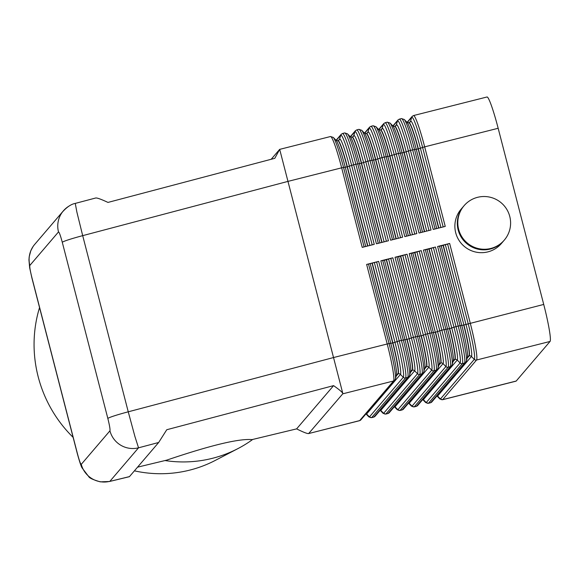 <?xml version="1.0" encoding="UTF-8"?>
<svg xmlns="http://www.w3.org/2000/svg" width="579" height="579" viewBox="0 0 579 579"><rect width="100%" height="100%" fill="white"/><g stroke="black" fill="none" stroke-linecap="round" stroke-linejoin="round"><path stroke-width="0.87" d="M109.417 481.511L129.392 476.698L158.668 442.486L166.766 429.727L333.591 385.628C340.191 390.275 343.246 393.003 342.754 393.829L393.539 380.996A2.352 2.338 -139.5 0 0 394.733 380.251L360.883 419.847A2.352 2.338 -139.5 0 1 359.682 420.593L308.658 433.555C307.355 433.787 303.338 432.224 296.614 428.88L252.046 439.606C238.881 438.477 210.416 445.331 166.643 460.16L137.578 467.159M342.754 393.829L308.643 433.555L359.508 420.709A35.29 3.134 75.8 0 0 359.682 420.593L393.539 380.996A35.29 3.134 75.8 0 0 392.714 368.946A35.29 3.134 75.8 0 0 387.213 343.984L333.591 357.533L128.248 411.814A23.522 1.469 165.5 0 0 114.222 415.874A23.522 1.469 165.5 0 0 107.846 418.472C109.576 425.42 110.271 429.538 109.938 430.819L81.284 464.329A23.522 23.384 40.5 0 0 109.88 481.323L138.533 447.813A23.522 23.384 -139.5 0 1 109.938 430.819M364.097 246.907L343.535 167.425A34.11 3.033 -104.2 0 0 333.33 137.455L330.515 136.528L279.686 149.368L342.898 393.792M271.175 159.283L279.664 149.375L274.808 158.32L107.983 202.418C101.101 199.219 97.011 197.743 95.716 197.996L75.263 203.403L76.884 212.095L82.696 235.653A23.522 1.469 165.5 0 0 68.669 239.713A23.522 1.469 165.5 0 0 62.286 242.304L107.846 418.472M69.154 206.008A23.522 23.384 40.5 0 0 58.501 231.926C59.188 232.02 60.455 235.479 62.286 242.304M81.284 464.329C80.597 464.242 79.337 460.783 77.506 453.95L31.946 277.79C30.217 270.842 29.515 266.724 29.847 265.435A23.522 23.384 -139.5 0 1 34.689 244.41L63.343 210.901M158.668 442.486L138.533 447.813L134.914 436.479L128.248 411.814L82.696 235.653L288.031 181.372L341.653 167.823L362.23 247.378L374.251 244.345L353.675 164.791L351.627 165.384L372.181 244.866M463.627 206.218A26.468 26.308 40.5 0 0 463.591 206.269A26.468 26.308 40.5 0 0 477.798 249.136A26.468 26.308 40.5 0 0 503.817 240.661A26.468 26.308 40.5 0 0 503.86 240.618M463.591 206.269L461.159 209.106A26.468 26.308 40.5 0 0 475.366 251.981A26.468 26.308 40.5 0 0 501.385 243.506L503.817 240.661M509.759 216.423A26.468 26.308 40.5 0 0 464.09 205.683A26.468 26.308 40.5 0 0 478.297 248.557A26.468 26.308 40.5 0 0 509.759 216.423M464.09 205.683L463.67 206.167A26.468 26.308 40.5 0 0 477.878 249.042A26.468 26.308 40.5 0 0 503.904 240.567L504.316 240.082M439.512 246.089L441.234 245.887L461.803 325.441A30.578 2.721 75.8 0 1 467.456 357.163L466.385 361.028A34.11 3.033 -104.2 0 0 460.088 325.651L439.512 246.089L437.63 246.495L458.206 326.049L456.028 326.599L435.451 247.045L423.43 250.077L444.006 329.639L441.828 330.189L421.251 250.627L409.23 253.667L429.806 333.222L427.628 333.772L407.051 254.217L395.03 257.257L415.606 336.812L413.428 337.362L392.859 257.807L380.837 260.839L401.406 340.401L399.235 340.951L378.659 261.39L366.637 264.429L387.213 343.984L389.095 343.586L368.519 264.031L366.637 264.429M441.234 245.887L447.596 244.048L468.172 323.603A34.11 3.033 75.8 0 1 474.288 359.385L440.431 398.982A34.11 3.033 75.8 0 1 439.707 398.808L442.522 399.734A35.29 3.134 -104.2 0 0 442.696 399.619A2.352 2.338 -139.5 0 1 440.431 398.982L437.586 396.065A2.352 2.338 40.5 0 0 437.159 395.725M442.522 399.734L516.019 381.163A35.29 3.134 -104.2 0 0 516.193 381.047L442.696 399.619L476.546 360.022A35.29 3.134 -104.2 0 0 475.728 347.972A35.29 3.134 -104.2 0 0 470.228 323.01L449.651 243.455L437.63 246.495M439.707 398.808L436.971 395.949A30.578 2.721 -104.2 0 0 437.586 396.065L471.436 356.469L474.288 359.385A2.352 2.338 -139.5 0 0 476.546 360.022L550.05 341.451A35.29 3.134 -104.2 0 0 549.232 329.408A35.29 3.134 -104.2 0 0 543.724 304.438L463.909 324.993A29.406 2.613 75.8 0 1 469.178 355.832L467.173 358.177M449.651 243.455L447.596 244.048M498.164 128.277A35.29 3.134 -104.2 0 0 491.202 105.023A35.29 3.134 -104.2 0 0 487.033 96.983L413.529 115.554A35.29 3.134 -104.2 0 1 417.698 123.595A35.29 3.134 -104.2 0 1 424.668 146.849L498.164 128.277L543.724 304.438M425.312 249.679L427.034 249.477L447.61 329.031A30.578 2.721 75.8 0 1 453.256 360.746L452.192 364.611A34.11 3.033 -104.2 0 0 445.888 329.234L425.312 249.679L423.43 250.077M435.451 247.045L433.403 247.638L453.972 327.193A34.11 3.033 75.8 0 1 460.088 362.968L426.231 402.564A34.11 3.033 75.8 0 1 425.514 402.398L428.322 403.324A35.29 3.134 -104.2 0 0 428.496 403.208A2.352 2.338 -139.5 0 1 426.231 402.564L423.387 399.655A2.352 2.338 40.5 0 0 422.967 399.315M427.034 249.477L433.403 247.638M411.119 253.269L412.834 253.059L433.41 332.621A30.578 2.721 75.8 0 1 439.056 364.336L437.992 368.201A34.11 3.033 -104.2 0 0 431.688 332.824L411.119 253.269L409.23 253.667M421.251 250.627L419.203 251.221L439.779 330.783L441.828 330.189A35.29 3.134 -104.2 0 1 447.335 355.151A35.29 3.134 -104.2 0 1 448.153 367.195L450.332 366.645L416.475 406.241A35.29 3.134 75.8 0 1 416.301 406.357L414.123 406.907A35.29 3.134 -104.2 0 0 414.296 406.791L448.153 367.195A2.352 2.338 40.5 0 1 445.888 366.558L412.038 406.154A2.352 2.338 40.5 0 0 414.296 406.791L416.475 406.241A2.352 2.338 -139.5 0 0 417.676 405.503L451.533 365.906A2.352 2.338 -139.5 0 1 450.332 366.645A35.29 3.134 75.8 0 0 449.507 354.601A35.29 3.134 75.8 0 0 444.006 329.639L449.492 328.633L428.916 249.071M412.834 253.059L419.203 251.221M396.919 256.852L398.634 256.649L419.21 336.204A30.578 2.721 75.8 0 1 424.856 367.926L423.792 371.79A34.11 3.033 -104.2 0 0 417.495 336.413L396.919 256.852L395.03 257.257M407.051 254.217L405.003 254.811L425.579 334.365L427.628 333.772A35.29 3.134 -104.2 0 1 433.135 358.734A35.29 3.134 -104.2 0 1 433.953 370.784L436.132 370.234L402.275 409.831A35.29 3.134 75.8 0 1 402.101 409.946L399.923 410.497A35.29 3.134 -104.2 0 0 400.096 410.381L433.953 370.784A2.352 2.338 40.5 0 1 431.695 370.147L397.838 409.744A2.352 2.338 40.5 0 0 400.096 410.381L402.275 409.831A2.352 2.338 -139.5 0 0 403.476 409.085L437.333 369.489A2.352 2.338 -139.5 0 1 436.132 370.234A35.29 3.134 75.8 0 0 435.314 358.184A35.29 3.134 75.8 0 0 429.806 333.222L435.292 332.216L414.716 252.661M398.634 256.649L405.003 254.811M382.719 260.441L384.434 260.239L405.011 339.793A30.578 2.721 75.8 0 1 410.663 371.508L409.592 375.373A34.11 3.033 -104.2 0 0 403.295 339.996L382.719 260.441L380.837 260.839M392.859 257.807L390.803 258.4L411.38 337.955L413.428 337.362A35.29 3.134 -104.2 0 1 418.935 362.324A35.29 3.134 -104.2 0 1 419.753 374.374L421.932 373.824L388.075 413.42A35.29 3.134 75.8 0 1 387.901 413.536L385.723 414.086A35.29 3.134 -104.2 0 0 385.904 413.971L419.753 374.374A2.352 2.338 40.5 0 1 417.495 373.73L383.638 413.326A2.352 2.338 40.5 0 0 385.904 413.971L388.075 413.42A2.352 2.338 -139.5 0 0 389.276 412.675L423.133 373.079A2.352 2.338 -139.5 0 1 421.932 373.824A35.29 3.134 75.8 0 0 421.114 361.774A35.29 3.134 75.8 0 0 415.606 336.812L421.092 335.806L400.523 256.251M384.434 260.239L390.803 258.4M378.659 261.39L376.611 261.983L397.18 341.545L399.235 340.951A35.29 3.134 -104.2 0 1 404.735 365.914A35.29 3.134 -104.2 0 1 405.561 377.957L407.732 377.407L373.882 417.003A35.29 3.134 75.8 0 1 373.708 417.119L371.53 417.669A35.29 3.134 -104.2 0 0 371.704 417.553L405.561 377.957A2.352 2.338 40.5 0 1 403.295 377.32L369.438 416.916A2.352 2.338 40.5 0 0 371.704 417.553L373.882 417.003A2.352 2.338 -139.5 0 0 375.076 416.258L408.933 376.668A2.352 2.338 -139.5 0 1 407.732 377.407A35.29 3.134 75.8 0 0 406.914 365.363A35.29 3.134 75.8 0 0 401.406 340.401L406.899 339.395L386.323 259.833M368.519 264.031L376.611 261.983M77.506 453.95A23.522 1.469 165.5 0 0 77.448 454.095C79.598 461.839 81.14 466.45 82.08 467.912L88.768 476.662C89.376 478.044 93.205 479.774 100.268 481.851L109.453 481.504L129.501 476.597M39.546 307.558A126.446 121.836 62.5 0 0 38.2 376.82A126.446 121.836 62.5 0 0 73.113 437.355M134.422 470.85A126.446 121.836 62.5 0 0 215.366 460.363L237.969 448.58A126.446 121.836 62.5 0 0 252.719 439.447M165.015 460.551A126.446 121.836 62.5 0 0 237.969 448.58M378.29 243.325L357.735 163.835A34.11 3.033 -104.2 0 0 347.523 133.865L344.715 132.938L342.536 133.488A35.29 3.134 -104.2 0 1 346.705 141.529A35.29 3.134 -104.2 0 1 353.675 164.791L355.853 164.241L376.43 243.795L388.444 240.755L367.875 161.201L370.046 160.651L390.622 240.205L402.644 237.173L382.068 157.611L384.246 157.061L404.822 236.616L416.844 233.583L396.268 154.028L398.446 153.478L419.022 233.033L431.044 229.993L410.468 150.439L412.646 149.889L433.222 229.443L445.244 226.411L424.668 146.849L422.612 147.442L443.174 226.932M550.05 341.451L516.193 381.047M296.614 428.88L333.591 385.628M467.253 357.88L468.961 355.89A29.406 2.613 -104.2 0 0 463.692 325.043L458.206 326.049A35.29 3.134 75.8 0 1 463.707 351.012A35.29 3.134 75.8 0 1 464.532 363.062L430.675 402.658A35.29 3.134 75.8 0 1 430.501 402.774L428.322 403.324M425.514 402.398L422.771 399.539A30.578 2.721 -104.2 0 0 423.387 399.655L457.244 360.058L460.088 362.968A2.352 2.338 -139.5 0 0 462.353 363.612L464.532 363.062A2.352 2.338 -139.5 0 0 465.726 362.316L431.876 401.913A2.352 2.338 -139.5 0 1 430.675 402.658L428.496 403.208L462.353 363.612A35.29 3.134 -104.2 0 0 461.528 351.562A35.29 3.134 -104.2 0 0 456.028 326.599L449.709 328.575A29.406 2.613 75.8 0 1 454.978 359.421L452.973 361.759M467.456 357.163L467.76 356.628A2.352 2.338 -139.5 0 1 468.961 355.89L469.178 355.832A2.352 2.338 40.5 0 1 471.436 356.469A30.578 2.721 -104.2 0 0 465.957 324.392L445.381 244.837M443.333 245.431L463.909 324.993L443.116 245.489M435.082 228.973L414.528 149.491A34.11 3.033 -104.2 0 0 404.316 119.52L401.508 118.594A35.29 3.134 75.8 0 1 405.676 126.635A35.29 3.134 75.8 0 1 412.646 149.889L416.25 149.281L436.747 228.553M407.218 122.524L411.683 117.305A34.11 3.033 75.8 0 1 422.612 147.442L420.397 148.231A30.578 2.721 -104.2 0 0 410.598 121.206L409.367 122.647M412.299 116.263A2.352 2.338 40.5 0 0 411.683 117.305L410.598 121.206A2.352 2.338 40.5 0 1 409.983 122.249M438.614 228.083L418.132 148.883L420.397 148.231L440.901 227.504M408.854 122.799L407.095 122.415A30.578 2.721 75.8 0 1 416.25 149.281L418.132 148.883A29.406 2.613 -104.2 0 0 408.854 122.799L409.071 122.748A29.406 2.613 75.8 0 1 418.349 148.825L438.831 228.025M453.06 361.47L454.978 359.421A2.352 2.338 40.5 0 1 457.244 360.058A30.578 2.721 -104.2 0 0 451.758 327.982L431.181 248.427M453.256 360.746L453.56 360.218A2.352 2.338 -139.5 0 1 454.761 359.472A29.406 2.613 -104.2 0 0 449.492 328.633L429.133 249.021M408.767 402.897A2.352 2.338 40.5 0 1 409.187 403.245L412.038 406.154A34.11 3.033 75.8 0 1 411.314 405.98L408.571 403.122A30.578 2.721 -104.2 0 0 409.187 403.245L443.044 363.648A30.578 2.721 -104.2 0 0 437.558 331.572L435.509 332.165A29.406 2.613 75.8 0 1 440.778 363.004L438.781 365.349M438.86 365.052L440.778 363.004A2.352 2.338 40.5 0 1 443.044 363.648L445.888 366.558A34.11 3.033 75.8 0 0 439.779 330.783L437.558 331.572L416.989 252.01M439.056 364.336L439.367 363.807A2.352 2.338 -139.5 0 1 440.561 363.062A29.406 2.613 -104.2 0 0 435.292 332.216L414.933 252.61M394.567 406.487A2.352 2.338 40.5 0 1 394.987 406.827L397.838 409.744A34.11 3.033 75.8 0 1 397.114 409.57L394.371 406.711A30.578 2.721 -104.2 0 0 394.987 406.827L428.844 367.231A30.578 2.721 -104.2 0 0 423.365 335.154L421.309 335.748A29.406 2.613 75.8 0 1 426.585 366.594L424.581 368.939M424.66 368.642L426.585 366.594A2.352 2.338 40.5 0 1 428.844 367.231L431.695 370.147A34.11 3.033 75.8 0 0 425.579 334.365L423.365 335.154L402.789 255.6M424.856 367.926L425.167 367.39A2.352 2.338 -139.5 0 1 426.368 366.652A29.406 2.613 -104.2 0 0 421.092 335.806L400.733 256.193M380.367 410.077A2.352 2.338 40.5 0 1 380.787 410.417L383.638 413.326A34.11 3.033 75.8 0 1 382.914 413.16L380.179 410.301A30.578 2.721 -104.2 0 0 380.787 410.417L414.644 370.821A30.578 2.721 -104.2 0 0 409.165 338.744L407.117 339.337A29.406 2.613 75.8 0 1 412.386 370.184L410.381 372.521M410.46 372.232L412.386 370.184A2.352 2.338 40.5 0 1 414.644 370.821L417.495 373.73A34.11 3.033 75.8 0 0 411.38 337.955L409.165 338.744L388.589 259.189M410.663 371.508L410.967 370.98A2.352 2.338 -139.5 0 1 412.168 370.234A29.406 2.613 -104.2 0 0 406.899 339.395L386.54 259.783M366.167 413.659A2.352 2.338 40.5 0 1 366.594 414.007L369.438 416.916A34.11 3.033 75.8 0 1 368.714 416.742L365.979 413.884A30.578 2.721 -104.2 0 0 366.594 414.007L400.444 374.41A30.578 2.721 -104.2 0 0 394.965 342.334L392.917 342.927A29.406 2.613 75.8 0 1 398.186 373.766L396.181 376.111M396.26 375.814L398.186 373.766A2.352 2.338 40.5 0 1 400.444 374.41L403.295 377.32A34.11 3.033 75.8 0 0 397.18 341.545L394.965 342.334L374.389 262.772M370.242 263.821L390.811 343.383A30.578 2.721 75.8 0 1 396.463 375.098L396.767 374.57A2.352 2.338 -139.5 0 1 397.968 373.824A29.406 2.613 -104.2 0 0 392.7 342.978L372.123 263.423M396.463 375.098L395.399 378.963A34.11 3.033 -104.2 0 0 389.095 343.586L392.917 342.927L372.34 263.373M420.89 232.563L400.328 153.073A34.11 3.033 -104.2 0 0 390.123 123.103L387.308 122.176A35.29 3.134 75.8 0 1 391.484 130.217A35.29 3.134 75.8 0 1 398.446 153.478L402.05 152.87L422.547 232.143M393.025 126.106L397.484 120.888A34.11 3.033 75.8 0 1 408.419 151.032L410.468 150.439A35.29 3.134 -104.2 0 0 403.505 127.185A35.29 3.134 -104.2 0 0 399.329 119.144L401.508 118.594M398.099 119.846A2.352 2.338 40.5 0 0 397.484 120.888L396.398 124.796L395.168 126.236M424.414 231.672L403.932 152.472L408.419 151.032L428.974 230.514M394.654 126.388L392.895 125.998A30.578 2.721 75.8 0 1 402.05 152.87L403.932 152.472A29.406 2.613 -104.2 0 0 394.654 126.388L394.871 126.338A29.406 2.613 75.8 0 1 404.149 152.415L424.631 231.614M406.69 236.145L386.135 156.663A34.11 3.033 -104.2 0 0 375.923 126.692L373.115 125.766A35.29 3.134 75.8 0 1 377.284 133.807A35.29 3.134 75.8 0 1 384.246 157.061L387.85 156.46L408.354 235.725M378.825 129.696L383.284 124.478A34.11 3.033 75.8 0 1 394.219 154.622L396.268 154.028A35.29 3.134 -104.2 0 0 389.305 130.767A35.29 3.134 -104.2 0 0 385.129 122.726L387.308 122.176M383.899 123.436A2.352 2.338 40.5 0 0 383.284 124.478L382.198 128.386L380.968 129.819M410.214 235.255L389.732 156.055L394.219 154.622L414.774 234.104M380.454 129.978L378.695 129.587A30.578 2.721 75.8 0 1 387.85 156.46L389.732 156.055A29.406 2.613 -104.2 0 0 380.454 129.978L380.671 129.92A29.406 2.613 75.8 0 1 389.949 156.004L410.431 235.204M392.49 239.735L371.935 160.253A34.11 3.033 -104.2 0 0 361.723 130.282L358.915 129.356A35.29 3.134 75.8 0 1 363.084 137.397A35.29 3.134 75.8 0 1 370.046 160.651L373.65 160.043L394.154 239.315M364.625 133.286L369.084 128.068A34.11 3.033 75.8 0 1 380.019 158.205L382.068 157.611A35.29 3.134 -104.2 0 0 375.105 134.357A35.29 3.134 -104.2 0 0 370.936 126.316L373.115 125.766M369.706 127.025A2.352 2.338 40.5 0 0 369.084 128.068L367.998 131.969L366.775 133.409M396.022 238.845L375.539 159.645L380.019 158.205L400.574 237.694M366.254 133.561L364.495 133.177A30.578 2.721 75.8 0 1 373.65 160.043L375.539 159.645A29.406 2.613 -104.2 0 0 366.254 133.561L366.471 133.51A29.406 2.613 75.8 0 1 375.757 159.587L396.239 238.787M344.715 132.938A35.29 3.134 75.8 0 1 348.884 140.979A35.29 3.134 75.8 0 1 355.853 164.241L359.45 163.633L379.954 242.905M350.425 136.868L354.891 131.65A34.11 3.033 75.8 0 1 365.819 161.794L367.875 161.201A35.29 3.134 -104.2 0 0 360.905 137.947A35.29 3.134 -104.2 0 0 356.736 129.906L358.915 129.356M355.506 130.608A2.352 2.338 40.5 0 0 354.891 131.65L353.805 135.558L352.575 136.999M381.822 242.435L361.339 163.235L365.819 161.794L386.381 241.277M352.061 137.151L350.302 136.76A30.578 2.721 75.8 0 1 359.45 163.633L361.339 163.235A29.406 2.613 -104.2 0 0 352.061 137.151L352.271 137.1A29.406 2.613 75.8 0 1 361.557 163.177L382.039 242.377M330.515 136.528A35.29 3.134 75.8 0 1 334.691 144.569A35.29 3.134 75.8 0 1 341.653 167.823L345.258 167.222L365.754 246.488M336.233 140.458L340.691 135.24A34.11 3.033 75.8 0 1 351.627 165.384L349.405 166.173A30.578 2.721 -104.2 0 0 339.605 139.148L338.375 140.581M341.306 134.198A2.352 2.338 40.5 0 0 340.691 135.24L339.605 139.148A2.352 2.338 40.5 0 1 338.99 140.19M367.622 246.017L347.139 166.817L349.405 166.173L369.909 245.438M337.861 140.74L336.102 140.35A30.578 2.721 75.8 0 1 345.258 167.222L347.139 166.817A29.406 2.613 -104.2 0 0 337.861 140.74L338.078 140.683A29.406 2.613 75.8 0 1 347.357 166.766L367.839 245.966M31.946 277.79A23.522 1.469 165.5 0 0 31.888 277.934L29.659 267.751L28.95 259.935L29.189 256.815L30.796 250.772L33.046 246.574M353.19 136.601A2.352 2.338 40.5 0 0 353.805 135.558A30.578 2.721 -104.2 0 1 363.605 162.583L384.109 241.856M367.383 133.011A2.352 2.338 40.5 0 0 367.998 131.969A30.578 2.721 -104.2 0 1 377.805 158.993L398.301 238.266M381.583 129.428A2.352 2.338 40.5 0 0 382.198 128.386A30.578 2.721 -104.2 0 1 392.005 155.411L412.501 234.676M395.783 125.838A2.352 2.338 40.5 0 0 396.398 124.796A30.578 2.721 -104.2 0 1 406.197 151.821L426.701 231.093M29.847 265.435L58.501 231.926M407.059 122.379L412.154 116.415L413.529 115.554M392.859 125.961L397.954 119.998L399.329 119.144M378.659 129.551L383.761 123.588L385.129 122.726M364.466 133.134L369.561 127.177L370.936 126.316M350.266 136.724L355.361 130.76L356.736 129.906M336.066 140.313L341.161 134.35L342.536 133.488M31.888 277.942L77.448 454.102M338.078 140.683L339.128 140.038M336.102 140.35L333.33 137.455M352.271 137.1L353.328 136.449M350.302 136.76L347.523 133.865M366.471 133.51L367.527 132.859M364.495 133.177L361.723 130.282M380.671 129.92L381.727 129.276M378.695 129.587L375.923 126.692M394.871 126.338L395.927 125.686M392.895 125.998L390.123 123.103M368.714 416.742L371.53 417.669M360.883 419.847L359.508 420.709M394.733 380.251L395.399 378.963M382.914 413.16L385.723 414.086M375.076 416.258L373.708 417.119M408.933 376.668L409.592 375.373M397.114 409.57L399.923 410.497M389.276 412.675L387.901 413.536M423.133 373.079L423.792 371.79M411.314 405.98L414.123 406.907M403.476 409.085L402.101 409.946M437.333 369.489L437.992 368.201M417.676 405.503L416.301 406.357M451.533 365.906L452.192 364.611M409.071 122.748L410.12 122.097M407.095 122.415L404.316 119.52M431.876 401.913L430.501 402.774M465.726 362.316L466.385 361.028M62.72 211.675C67.142 206.862 71.326 204.105 75.27 203.403"/></g></svg>
